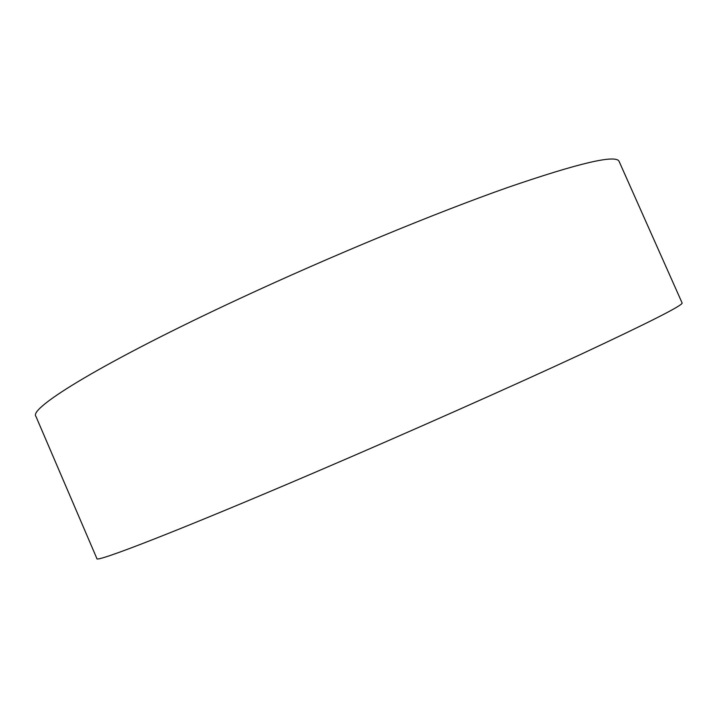 <?xml version="1.0" encoding="UTF-8"?>
<svg xmlns="http://www.w3.org/2000/svg" width="718" height="718" viewBox="0 0 718 718"><rect width="100%" height="100%" fill="white"/><g stroke="black" fill="none" stroke-linecap="round" stroke-linejoin="round"><path stroke-width="1.08" d="M315.66 472.094C408.336 432.424 511.943 386.365 581.104 354.234C649.934 322.05 683.599 304.944 682.1 302.915L619.158 161.514C616.493 154.199 579.246 162.887 507.42 187.586C435.566 212.914 331.195 256.003 240.135 298.374C104.505 361.342 28.352 408.219 35.9 416.332L96.894 558.586C94.749 563.127 177.669 531.203 315.66 472.094"/></g></svg>
